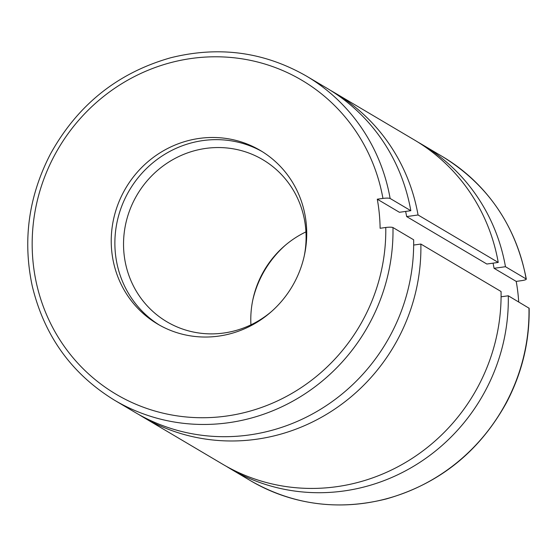 <?xml version="1.0" encoding="UTF-8"?>
<svg xmlns="http://www.w3.org/2000/svg" width="557" height="557" viewBox="0 0 557 557"><rect width="100%" height="100%" fill="white"/><g stroke="black" fill="none" stroke-linecap="round" stroke-linejoin="round"><path stroke-width="0.84" d="M285.567 245.045A100.845 96.64 -59.4 0 0 252.655 300.655M518.706 301.95A176.569 169.21 120.6 0 0 516.207 281.403L521.86 280.61C525.174 280.074 526.595 279.523 526.142 278.946L505.471 266.712A188.343 180.496 -59.4 0 0 421.684 144.284A188.343 180.496 -59.4 0 0 418.042 142.188M377.284 199.197L382.944 198.403C386.461 197.986 388.856 198.007 390.137 198.466A188.343 180.496 -59.4 0 0 306.357 76.037C264.081 51.85 218.845 45.765 170.644 57.782C117.68 72.814 77.611 104.897 50.429 154.038C28.595 196.336 22.531 240.325 32.243 286.006C44.261 335.871 71.686 373.942 114.519 400.218A188.343 180.496 -59.4 0 0 300.919 396.41A188.343 180.496 -59.4 0 0 392.964 227.541C391.675 227.082 389.273 227.061 385.764 227.479L380.111 228.273A176.569 169.21 120.6 0 0 377.284 199.197L399.418 212.294L410.815 210.699L390.137 198.466M306.454 241.021A100.845 96.64 -59.4 0 0 260.335 150.474A100.845 96.64 -59.4 0 0 125.805 188.043A100.845 96.64 -59.4 0 0 157.617 324.049A100.845 96.64 -59.4 0 0 306.454 241.021M410.815 210.699A188.343 180.496 -59.4 0 0 327.029 88.271L306.357 76.037M114.519 400.218L135.191 412.452A188.343 180.496 -59.4 0 0 321.598 408.643A188.343 180.496 -59.4 0 0 413.635 239.775L392.964 227.541M406.652 216.576L418.049 214.981L498.237 262.431L486.839 264.025L406.652 216.576A176.569 169.21 -59.4 0 0 405.635 211.423M418.049 214.981A188.343 180.496 -59.4 0 0 334.263 92.553A188.343 180.496 -59.4 0 0 330.621 90.457M138.832 414.547A188.343 180.496 -59.4 0 0 142.425 416.733A188.343 180.496 -59.4 0 0 328.832 412.925A188.343 180.496 -59.4 0 0 420.869 244.057L413.663 245.059M498.237 262.431A188.343 180.496 -59.4 0 0 414.45 140.002L334.263 92.553M142.425 416.733L222.612 464.183A188.343 180.496 -59.4 0 0 409.019 460.374A188.343 180.496 -59.4 0 0 501.056 291.506L420.869 244.057M516.207 281.403L494.073 268.307A176.569 169.21 -59.4 0 0 493.056 263.155M494.073 268.307L505.471 266.712M226.253 466.279A188.343 180.496 -59.4 0 0 229.846 468.465A188.343 180.496 -59.4 0 0 416.253 464.656A188.343 180.496 -59.4 0 0 508.29 295.788L501.084 296.797M529.129 308.258L508.29 295.788M421.684 144.284L442.355 156.517A188.343 180.496 -59.4 0 1 526.142 278.946L526.309 279.154M304.219 256.081A94.175 90.248 -59.4 0 0 305.835 244.224A94.175 90.248 -59.4 0 0 262.772 159.671A94.175 90.248 -59.4 0 0 137.147 194.755A94.175 90.248 -59.4 0 0 166.849 321.758A94.175 90.248 -59.4 0 0 271.308 311.69M262.145 151.574A100.845 96.64 -59.4 0 0 129.454 190.202A100.845 96.64 -59.4 0 0 159.455 325.107M305.939 231.893A94.175 90.248 -59.4 0 0 250.935 324.842M382.944 198.403A182.411 174.807 -59.4 0 0 102.105 97.656A182.411 174.807 -59.4 0 0 131.689 402.405A182.411 174.807 -59.4 0 0 385.764 227.479M229.846 468.465L250.518 480.698A188.343 180.496 -59.4 0 0 436.925 476.889A188.343 180.496 -59.4 0 0 528.969 308.021M442.355 156.517C487.841 184.597 515.831 225.453 526.316 279.099M250.518 480.698C292.794 504.886 338.029 510.971 386.231 498.954C439.188 483.922 479.264 451.838 506.445 402.697C522.055 372.967 529.623 341.511 529.15 308.32"/></g></svg>
